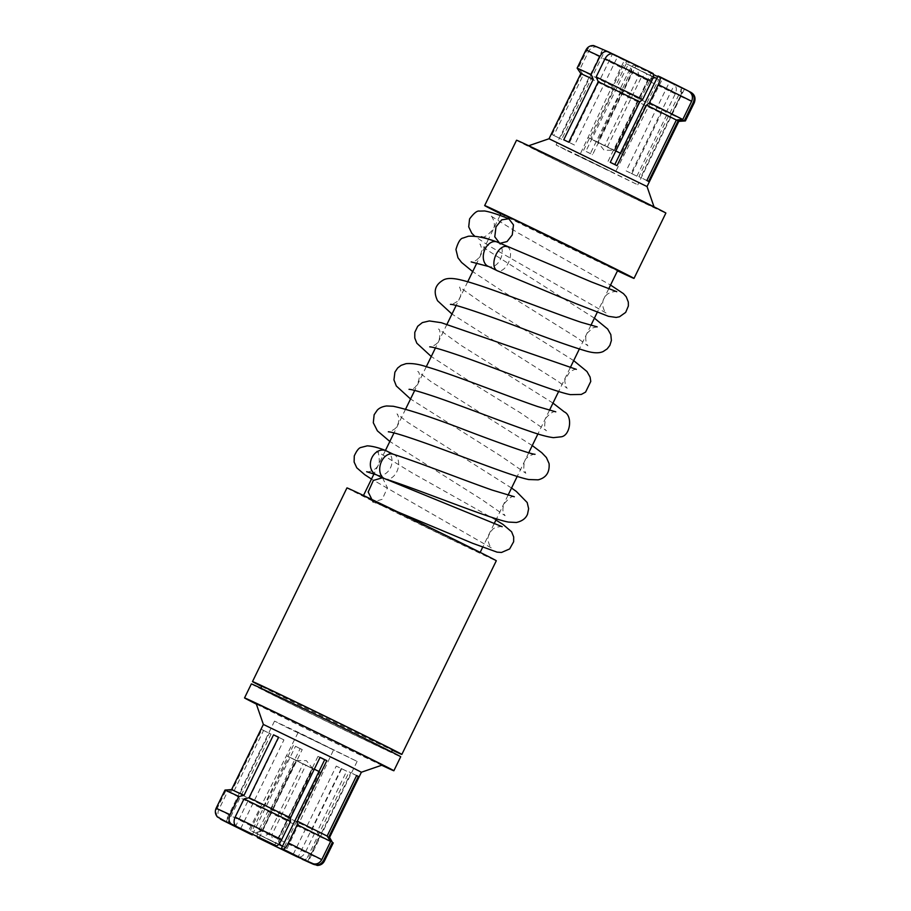<?xml version="1.0" encoding="UTF-8"?>
<svg xmlns="http://www.w3.org/2000/svg" width="911" height="911" viewBox="0 0 911 911"><rect width="100%" height="100%" fill="white"/><g stroke="black" fill="none" stroke-linecap="round" stroke-linejoin="round"><path stroke-width="0.68" stroke-dasharray="4.55 3.42" d="M604.961 50.629L598.834 47.657C594.507 46.062 591.102 47.292 588.62 51.358L579.738 69.555L583.279 74.941L553.774 135.443L552.055 134.543L561.711 139.303L604.961 50.629L629.08 62.654L585.83 151.328L592.571 154.631L635.821 65.956L653.517 74.588M657.708 76.615L669.391 82.241L626.142 170.915L631.164 173.306L674.413 84.643L684.389 89.221L683.865 88.902L640.615 177.565L638.907 176.654L682.145 87.991L658.027 75.966M567.644 150.907L637.768 184.808L581.662 157.045L556.097 144.974L567.644 150.907M583.279 74.941L613.114 89.813L613.149 86.215L622.031 68.018C624.217 63.816 625.994 61.766 627.36 61.88L629.08 62.654M579.738 69.555L613.149 86.215M549.026 138.745L647.038 186.55M580.819 73.586L578.029 68.644L586.9 50.447C589.383 46.393 592.788 45.163 597.126 46.746L603.253 49.718L560.003 138.392M552.055 134.543L581.571 74.03M636.402 198.222A70.101 0.604 -154 0 0 567.895 164.663A70.101 0.604 -154 0 0 528.209 145.908A70.101 0.604 -154 0 0 546.008 155.064A70.101 0.604 -154 0 0 615.016 188.873A70.101 0.604 -154 0 0 654.212 207.366A70.101 0.604 -154 0 0 636.402 198.222M516.537 140.226A83.083 0.706 -154 0 0 537.638 151.067A83.083 0.706 -154 0 0 619.127 191.003A83.083 0.706 -154 0 0 665.873 213.072M500.811 213.926A83.083 0.706 -154 0 0 505.764 216.408A83.083 0.706 -154 0 0 617.476 270.829M501.004 213.527L617.681 270.43M463.483 544.311L363.295 495.869L443.441 535.531L479.972 552.783L463.483 544.311M346.954 487.909A83.083 0.706 -154 0 0 368.055 498.75A83.083 0.706 -154 0 0 449.556 538.674A83.083 0.706 -154 0 0 496.301 560.743M261.685 686.438A83.083 0.706 -154 0 0 273.596 692.428A83.083 0.706 -154 0 0 392.356 750.174M261.833 686.131A72.698 0.626 -154 0 0 280.292 695.617A72.698 0.626 -154 0 0 351.6 730.554A72.698 0.626 -154 0 0 392.504 749.867M372.906 742.716A72.698 0.626 -154 0 0 301.598 707.779A72.698 0.626 -154 0 0 260.694 688.465A72.698 0.626 -154 0 0 279.153 697.951A72.698 0.626 -154 0 0 350.462 732.888A72.698 0.626 -154 0 0 391.366 752.201A72.698 0.626 -154 0 0 372.906 742.716M251.356 683.91A83.083 0.706 -154 0 0 272.457 694.751A83.083 0.706 -154 0 0 353.958 734.687A83.083 0.706 -154 0 0 400.703 756.756M256.378 704.123A83.083 0.706 -154 0 0 265.636 708.758A83.083 0.706 -154 0 0 381.698 765.24M263.37 724.439L361.371 772.232M256.196 703.611A70.101 0.604 -154 0 0 274.006 712.755A70.101 0.604 -154 0 0 342.513 746.325A70.101 0.604 -154 0 0 382.199 765.069M222.125 820.014C218.196 817.611 217.069 814.172 218.742 809.72L227.613 791.511L234.047 790.976L263.883 805.848L261.024 808.171L252.153 826.379C250.195 830.673 249.694 833.303 250.65 834.237M234.047 790.976L263.564 730.463L261.844 729.563L232.339 790.065L225.905 790.611L217.023 808.809C215.349 813.261 216.488 816.689 220.416 819.114M231.588 789.598L232.339 790.065M307.645 861.419L350.86 772.813L349.141 771.902L305.902 860.565M293.274 854.222L336.261 766.094L341.283 768.497L298.261 856.704M252.575 834.294L295.494 746.291L302.236 749.594L259.328 837.573M286.191 727.115L357.123 761.402L300.379 733.321L274.518 721.113L286.191 727.115M263.564 730.463L271.045 734.095L227.921 822.531M261.844 729.563L271.045 734.095M226.144 821.745L269.337 733.196M256.891 836.389L258.189 831.219L267.766 811.473L270.613 809.15L300.118 748.637L302.236 749.594M300.118 748.637L295.494 746.291M293.388 745.335L263.883 805.848M302.11 859.198C305.276 860.269 308.043 858.743 310.412 854.632L319.294 836.435L317.153 831.686L346.658 771.173L341.283 768.497M346.658 771.173L336.261 766.094M341.636 768.782L312.131 829.283L314.272 834.032L305.39 852.24C303.033 856.34 300.254 857.866 297.088 856.795M356.634 775.534L349.141 771.902M356.611 775.591L350.86 772.813M320.034 757.428L317.962 756.403L320.068 757.36M317.962 756.403L274.712 845.078M553.774 135.443L561.711 139.303M635.821 65.956L634.09 65.182C632.735 65.068 630.959 67.107 628.761 71.32L619.89 89.517L619.844 93.116L590.339 153.617L592.571 154.631M590.339 153.617L585.83 151.328M583.598 150.315L613.114 89.813M674.413 84.643L678.82 86.83C681.576 88.72 682.077 91.863 680.289 96.27L671.407 114.479L666.385 115.651L636.869 176.153L631.164 173.306M636.869 176.153L626.142 170.915M631.847 173.762L661.363 113.249L666.385 112.076L675.267 93.879C677.055 89.483 676.566 86.329 673.787 84.438L669.391 82.241M646.844 180.515L638.907 176.654M648.564 181.414L640.615 177.565M689.149 91.464L683.865 88.902M682.145 87.991L688.283 90.963M617.02 165.643L610.279 162.34M608.047 161.327L651.297 72.664L653.016 73.438M613.319 54.182L617.726 56.38L574.477 145.043L568.771 142.196M574.477 145.043L563.75 139.804M569.455 142.651L612.511 53.886M240.686 828.577L283.936 739.903L278.914 737.511L235.767 825.97M283.936 739.903L278.561 737.215M317.153 831.686L329.588 837.403M270.613 809.15L312.131 829.283M619.844 93.116L661.363 113.249M666.385 115.651L678.82 121.379M619.89 89.517L666.385 112.076M671.407 114.479L685.391 120.924M577.13 68.12L578.029 68.644M651.297 72.664L617.726 56.38M612.704 53.977L603.253 49.718M319.294 836.435L333.278 842.869M267.766 811.473L314.272 834.032M227.613 791.511L261.024 808.171M225.006 790.065L225.905 790.611M593.277 140.237L614.572 150.657L604.676 145.578L638.816 75.579L637.438 69.088L632.906 66.833L597.422 141.968L588.267 137.663L593.277 140.237M626.21 63.633L630.742 65.888L632.12 72.379L597.98 142.389L590.727 138.768L626.21 63.633L651.934 76.456L614.572 150.657L621.268 153.857L614.014 150.235L648.313 80.293L638.816 75.579M630.742 65.888L651.934 76.456M632.12 72.379L641.458 77.036L647.402 74.201M609.664 170.961L579.202 156.236L609.664 170.961M615.836 150.953L597.422 141.968L607.318 147.047L641.458 77.036M620.357 153.207L623.739 154.961L621.268 153.857L658.63 79.656L654.098 77.389L648.154 80.236M654.098 77.389L637.438 69.088M658.63 79.656L656.785 78.517M653.233 76.752L632.906 66.833M314.318 769.169L289.208 756.984L251.846 831.185L256.378 833.44L262.311 830.604L296.314 760.537L305.8 765.251L271.649 835.262L273.038 841.753L277.57 844.007L313.042 768.873L319.738 772.072L303.158 763.794L269.007 833.804L263.074 836.64L258.542 834.385L295.904 760.184L286.737 755.879L313.042 768.873L305.8 765.251L312.496 768.451L278.504 838.507L269.007 833.804M278.709 844.315L263.074 836.64M333.563 749.912L298.091 732.615L333.563 749.912L287.102 848.483L284.266 847.207L319.738 772.072L322.209 773.177L318.964 771.48M287.102 848.483L282.547 846.137M284.266 847.207L282.467 846.308M279.734 844.952L278.356 838.45M278.766 844.246L258.542 834.385M251.846 831.185L277.57 844.007M256.378 833.44L273.038 841.753M262.311 830.604L271.649 835.262M382.483 477.774L387.437 487.772L382.233 499.308L373.111 501.984L397.526 511.823M495.265 241.381L500.298 243.237M628.761 71.32L675.267 93.879M680.289 96.27L694.284 102.715M586.001 49.9L586.9 50.447M588.62 51.358L622.031 68.018M634.09 65.182L673.787 84.438M678.82 86.83L689.991 91.874M608.297 51.779L597.126 46.746M598.834 47.657L627.36 61.88M310.412 854.632L324.407 861.077M258.883 829.682L305.39 852.24M218.742 809.72L252.153 826.379M216.123 808.262L217.023 808.809M385.638 450.546A12.982 10.533 -70 0 1 391.411 465.407A12.982 10.533 -70 0 1 376.767 474.95A12.982 10.533 -70 0 1 376.676 474.916L376.767 474.95M393.142 454.179L393.153 454.19A12.982 9.03 -72.2 0 1 398.027 468.47A12.982 9.03 -72.2 0 1 385.205 478.901A12.982 9.03 -72.2 0 1 383.952 478.343M496.723 241.848A12.982 9.03 -72.2 0 1 502.007 254.215A12.982 9.03 -72.2 0 1 488.774 266.559M507.051 246.687A12.982 7.311 -68.1 0 1 510.08 257.984A12.982 7.311 -68.1 0 1 497.372 270.783M684.389 89.221L637.768 184.808M500.059 215.463L488.603 238.944M488.433 239.297L476.852 263.04M467.719 281.772L456.138 305.515M447.005 324.236L435.424 347.979M426.291 366.712L414.71 390.443M405.577 409.176L393.996 432.919M385.433 450.478L373.977 473.959M357.123 761.402L308.157 861.817M274.518 721.113L225.552 821.528M608.685 288.867L597.263 312.291M590.875 325.386L579.35 349.015M570.161 367.85L558.637 391.491M549.447 410.314L537.923 433.955M528.733 452.79L517.209 476.419M508.019 495.254L496.495 518.894M494.058 523.882L482.636 547.306M602.718 49.388L556.097 144.974M655.248 77.902L648.313 80.293L614.162 150.292L604.095 150.213L597.832 142.332L631.972 72.322L629.581 65.387M623.375 62.358L579.202 156.236M661.454 80.931L614.674 173.546M296.314 760.537L306.381 760.628L312.644 768.508L278.504 838.507L280.895 845.454M298.091 732.615L249.022 829.91M296.314 760.548L262.163 830.547L255.228 832.939M495.914 520.067L412.091 472.877L376.687 451.241M376.653 451.207C378.429 451.754 379.306 455.477 379.272 462.367C377.518 470.736 367.816 472.319 366.666 471.716M502.177 526.706C502.416 526.182 494.115 526.843 492.156 529.929C488.569 534.677 487.214 538.23 488.102 540.576C489.116 544.755 490.312 547.272 491.712 548.149L371.483 479.084M594.405 318.155L487.237 250.081L479.869 244.046C480.632 244.478 482.329 250.525 481.668 250.73C479.402 262.744 470.235 261.969 471.181 261.912M597.183 326.878L592.993 327.789L587.356 332.948C584.247 336.831 586.32 344.392 587.937 345.838L577.153 337.81L502.519 291.269L472.684 271.592M573.691 360.619L484.185 304.49L459.531 287.067C461.558 291.497 461.433 295.449 459.155 298.922C458.62 301.746 450.843 305.117 450.444 304.388M576.481 369.342C576.162 368.796 573.953 369.581 569.842 371.722L565.207 379.329C563.966 380.525 566.346 388.109 567.211 388.291L557.942 381.299L451.97 314.056M552.977 403.083L460.864 345.269L438.464 329.008C440.195 329.509 440.412 333.198 439.148 340.076C437.997 344.836 429.092 347.74 429.73 346.852M555.767 411.818C553.82 410.907 550.506 412.99 545.814 418.069C544.129 425.539 544.357 429.776 546.498 430.755L520.636 412.979L474.745 384.681L431.256 356.52M532.263 445.559L430.88 381.561L417.75 371.472C421.736 372.348 418.308 390.295 410.064 389.225L409.028 389.327M535.03 454.282C535.315 453.632 528.05 455.728 527.105 457.812C524.918 458.871 523.814 462.526 523.802 468.778L525.806 473.242L500.708 455.933L410.542 398.995M511.549 488.023L408.117 422.613L397.025 413.924C396.57 413.298 402.457 419.698 395.123 428.682C390.956 431.381 388.69 432.418 388.337 431.791M514.316 496.746C512.597 495.482 509.124 497.918 503.874 504.068C501.209 512.87 505.07 515.057 505.093 515.717L481.566 499.399L389.828 441.459M491.291 216.214C491.519 215.315 496.552 224.14 493.238 229.242C487.066 235.983 483.092 238.477 481.293 236.712M616.793 291.691C617.419 291.11 607.967 291.634 605.416 296.394C599.051 303.602 605.644 313.635 606.339 313.145L489.127 245.947L474.745 236.211M491.302 216.226L518.245 233.022L610.541 285.063M381.607 477.501L386.23 479.232"/><path stroke-width="1.37" d="M653.517 74.588L657.708 76.615M682.794 119.466L676.361 120.001L646.525 105.141L649.384 102.806L682.794 119.466L691.665 101.258C693.339 96.805 692.201 93.366 688.283 90.963L658.027 75.966L614.823 164.561M676.361 120.001L646.844 180.515L648.564 181.414L678.069 120.912L678.82 121.379L647.038 186.55L549.037 138.745L528.71 145.737M639.795 101.827L598.276 81.694L596.136 76.945L605.018 58.748C607.375 54.637 610.142 53.111 613.319 54.182L653.039 73.449C653.984 74.36 653.483 76.991 651.524 81.295L642.642 99.504L639.795 101.827L610.279 162.34L617.02 165.643L646.525 105.141M612.511 53.886L608.297 51.779C605.132 50.709 602.365 52.234 599.996 56.345L591.114 74.543L593.255 79.303L563.75 139.804L568.771 142.196L598.276 81.694M593.255 79.303L580.819 73.575L549.026 138.745M617.476 270.829A83.083 0.706 -154 0 0 634.01 278.402L665.873 213.072A83.083 0.706 -154 0 0 644.772 202.219A83.083 0.706 -154 0 0 563.283 162.295A83.083 0.706 -154 0 0 516.537 140.226L484.663 205.567A83.083 0.706 -154 0 0 500.811 213.926M634.01 278.402A83.083 0.706 -154 0 0 612.909 267.561A83.083 0.706 -154 0 0 531.409 227.625A83.083 0.706 -154 0 0 484.663 205.567M608.685 288.867L617.681 270.43L511.048 218.082L501.004 213.527L500.059 215.463M392.356 750.174A83.083 0.706 -154 0 0 401.842 754.422L496.301 560.743A83.083 0.706 -154 0 0 475.2 549.902A83.083 0.706 -154 0 0 393.7 509.978A83.083 0.706 -154 0 0 346.954 487.909L252.495 681.576A83.083 0.706 -154 0 0 261.685 686.438M401.842 754.422A83.083 0.706 -154 0 0 380.741 743.57A83.083 0.706 -154 0 0 299.241 703.645A83.083 0.706 -154 0 0 252.495 681.576M391.525 751.894L392.504 749.867A72.698 0.626 -154 0 0 374.045 740.381A72.698 0.626 -154 0 0 302.737 705.444A72.698 0.626 -154 0 0 261.833 686.131L260.842 688.158M381.698 765.24A83.083 0.706 -154 0 0 393.871 770.752L400.703 756.756A83.083 0.706 -154 0 0 379.602 745.904A83.083 0.706 -154 0 0 298.102 705.979A83.083 0.706 -154 0 0 251.356 683.91L244.535 697.917A83.083 0.706 -154 0 0 256.378 704.123M393.871 770.752A83.083 0.706 -154 0 0 372.77 759.911A83.083 0.706 -154 0 0 291.281 719.986A83.083 0.706 -154 0 0 244.535 697.917M347.535 765.115L263.37 724.439L256.196 703.611A70.101 0.604 -154 0 1 295.392 722.104A70.101 0.604 -154 0 1 364.4 755.914A70.101 0.604 -154 0 1 382.199 765.069L361.382 772.232L347.535 765.115M235.767 825.97L231.588 824.148C228.832 822.257 228.331 819.114 230.119 814.707L238.989 796.51L244.023 795.326L231.588 789.598L225.006 790.065L216.123 808.262C214.768 811.405 215.19 814.309 217.387 816.951L226.144 821.745M244.023 795.326L273.539 734.824L278.561 737.215L249.045 797.729L244.011 798.901L235.14 817.099C233.353 821.494 233.842 824.649 236.609 826.539L276.318 845.795C277.673 845.909 279.449 843.871 281.647 839.657L290.518 821.46L290.563 817.862L249.045 797.729M290.563 817.862L320.068 757.36L326.81 760.662L297.293 821.164L297.259 824.762L288.377 842.96C286.191 847.162 284.414 849.211 283.048 849.098L281.453 848.38L324.703 759.717L320.034 757.428M281.453 848.38L311.573 863.321C315.901 864.915 319.305 863.685 321.788 859.62L330.67 841.422L327.129 836.036L297.293 821.164M330.67 841.422L297.259 824.762M298.261 856.704L307.645 861.419M259.328 837.573L258.986 838.257L293.012 854.769L293.274 854.222M227.921 822.531L252.245 834.954L252.575 834.294M227.807 822.77L221.259 819.524M258.986 838.257L256.891 836.389M222.125 820.014L252.245 834.954M298.034 857.16L317.233 865.45C320.478 865.382 322.87 863.924 324.407 861.077L323.507 860.531C321.025 864.585 317.62 865.814 313.282 864.232L307.611 861.476M298.045 857.126L293.012 854.769M327.129 836.036L356.634 775.534L358.353 776.445L356.611 775.591M358.353 776.445L328.837 836.947L332.378 842.333L323.507 860.531M326.81 760.662L324.703 759.717M678.069 120.912L684.503 120.366L693.385 102.169C695.047 97.728 693.92 94.288 689.991 91.874L689.149 91.464M693.385 102.169L694.284 102.715C695.981 97.841 694.66 94.288 690.322 92.034L689.991 91.874M649.384 102.806L658.254 84.609C660.213 80.305 660.714 77.686 659.758 76.74M653.039 73.449L613.319 54.182M608.297 51.779L593.619 45.55C590.191 45.448 587.652 46.905 586.001 49.9L577.13 68.12L591.114 74.543M278.515 737.306L273.539 734.824M235.664 826.175L226.087 821.859M361.382 772.232L329.588 837.403L328.837 836.947M678.82 121.379L685.391 120.924L684.503 120.366M642.642 99.504L596.136 76.945M290.518 821.46L244.011 798.901M329.588 837.391L332.378 842.333M238.989 796.51L225.017 790.065M620.357 153.207L615.836 150.953M656.785 78.517L653.233 76.752M318.964 771.48L314.318 769.169M282.547 846.137L278.766 844.246M282.467 846.308L278.709 844.315M373.111 501.984L368.169 491.986L373.362 480.439L382.483 477.774L502.177 526.706M500.298 243.237L507.051 241.563L512.255 234.924L513.485 224.926L508.816 218.765L501.722 219.824L496.005 226.816L494.775 236.814L499.444 242.975M688.283 90.963L677.499 85.509M691.665 101.258L658.254 84.609M321.788 859.62L288.377 842.96M311.573 863.321L283.048 849.098M651.524 81.295L605.018 58.748M599.996 56.345L586.001 49.9M677.374 85.452L659.792 76.752M276.318 845.795L236.609 826.539M302.11 859.198L313.282 864.232M257.392 837.539L297.088 856.795M231.588 824.148L220.416 819.114M281.647 839.657L235.14 817.099M230.119 814.707L216.123 808.262M376.676 474.916A12.982 10.533 -70 0 1 370.993 460.089A12.982 10.533 -70 0 1 385.638 450.546L393.153 454.19C419.515 462.629 464.257 480.336 492.088 490.061L514.316 496.746M383.952 478.343A12.982 9.03 -72.2 0 1 380.342 464.621A12.982 9.03 -72.2 0 1 393.165 454.19M471.181 261.912L488.774 266.559A12.982 9.03 -72.2 0 1 483.49 254.18A12.982 9.03 -72.2 0 1 496.723 241.848L591.33 281.898L616.77 291.691M488.774 266.559L497.372 270.783A12.982 7.311 -68.1 0 1 494.343 259.487A12.982 7.311 -68.1 0 1 507.051 246.687M476.852 263.04L467.719 281.772M456.138 305.515L447.005 324.236M435.424 347.979L426.291 366.712M414.71 390.443L405.577 409.176M393.996 432.919L385.433 450.478M373.977 473.959L363.489 495.47M263.37 724.427L231.588 789.598M597.263 312.291L590.875 325.386M579.35 349.015L570.161 367.85M558.637 391.491L549.447 410.314M537.923 433.955L528.733 452.79M517.209 476.419L508.019 495.254M496.495 518.894L494.058 523.882M482.636 547.306L480.165 552.385M647.038 186.539L654.03 206.865M580.819 73.575L577.13 68.12M694.284 102.715L685.402 120.912M257.369 837.539L297.145 856.83M221.942 819.923L250.639 834.225M333.278 842.869L324.407 861.077M371.483 479.084L364.742 474.688L356.77 467.798L354.117 462.025L354.277 455.933C356.713 450.603 358.957 447.779 361.018 447.449L367.258 445.843C372.588 446.139 378.714 447.711 385.638 450.546M397.526 511.823L472.536 543.263L497.087 552.146L501.528 552.453L509.648 548.934L513.645 541.726L513.679 536.943L511.618 531.808L502.952 524.394L495.914 520.067M472.684 271.592L461.604 262.482L457.96 257.767L455.944 249.512C458.108 242.11 460.51 238.272 463.152 238.01L468.334 236.245C475.736 235.778 485.199 237.646 496.723 241.848M450.49 304.388L450.444 304.388C454.065 303.727 493.181 317.267 527.139 330.317C552.351 339.94 571.766 346.772 585.409 350.803C593.277 353.206 599.244 353.434 603.276 351.475L607.17 348.89L609.858 345.394L611.395 340.475L610.825 334.622L607.648 329.008L594.405 318.155M431.256 356.52L416.839 343.219L414.778 338.015L414.79 332.356L417.705 326.275L422.351 322.596L429.366 320.945L441.311 322.699L576.333 369.342M451.97 314.056L437.565 300.767C433.704 292.659 433.932 285.507 443.395 279.973C447.05 277.912 453.154 277.969 461.706 280.155C485.506 285.803 548.57 311.368 581.036 322.278L597.183 326.878M409.028 389.327C411.556 389.304 420.814 391.992 436.825 397.367C464.724 406.989 504.933 422.852 529.2 431.097C539.585 434.786 547.682 436.961 553.467 437.644L560.72 436.859C570.411 436.232 572.996 415.735 564.285 411.874L552.977 403.083M429.73 346.852C432.554 346.875 442.644 349.835 459.998 355.757C498.784 369.285 553.296 391.479 570.332 394.622L581.298 394.44L585.579 392.106L590.761 381.458L590.1 377.086L586.98 371.529L573.691 360.619M410.542 398.995L396.308 385.979L393.951 379.887L394.896 372.189L397.663 367.987L401.125 365.334L405.999 363.671C412.102 363.147 418.946 364.184 426.519 366.769C452.494 374.205 507.598 396.319 537.809 406.602L555.767 411.818M388.337 431.791C392.789 432.076 407.103 436.551 431.29 445.228C469.074 458.916 513.2 476.567 528.824 479.55L538.15 479.835C543.605 478.434 549.971 474.802 549.082 463.597L546.418 457.561L541.806 452.733L532.263 445.559M389.828 441.459L377.393 430.869L373.294 422.727L374.136 414.756L377.336 410.075C379.466 407.877 382.563 406.511 386.617 405.964L393.199 406.26C408.971 409.631 433.909 417.921 468.026 431.131C499.228 443.042 531.978 454.6 535.03 454.282L534.996 454.282M385.205 478.901C422.146 490.778 490.004 518.86 508.486 522.083L516.423 522.481C522.174 521.149 525.875 518.37 527.526 514.157L528.631 508.702L527.196 502.53L516.298 491.405L511.549 488.023M481.304 236.712L495.265 241.381M474.745 236.211L471.818 233.307L468.709 226.85L469.575 218.947C473.857 213.151 477.148 210.532 479.448 211.101L484.561 210.965C489.993 211.853 498.078 214.449 508.816 218.765M497.372 270.783L575.627 303.488L608.491 316.322L616.2 317.438L619.526 316.755L625.675 312.393L628.385 305.982L628.328 302.076L626.233 296.781L623.42 293.604L610.541 285.063M366.666 471.716L376.642 474.893L381.607 477.501"/></g></svg>
